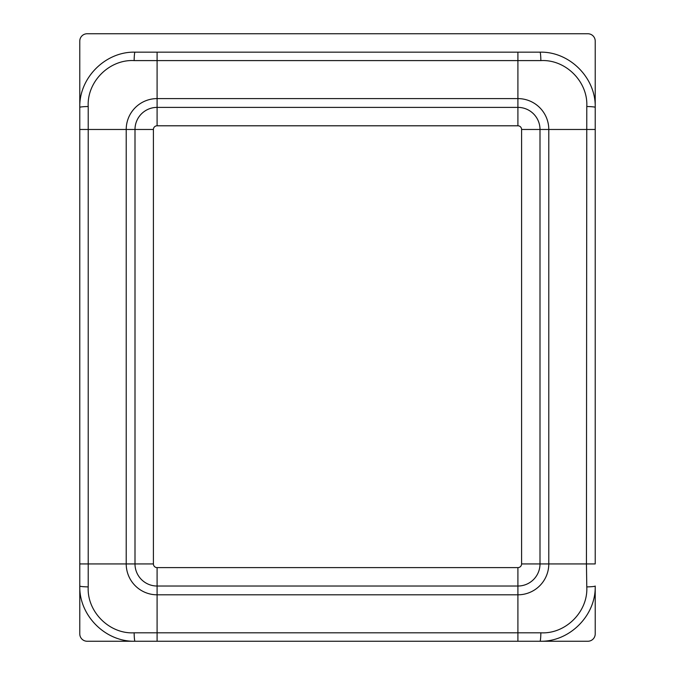 <?xml version="1.0" encoding="UTF-8"?>
<svg xmlns="http://www.w3.org/2000/svg" width="675" height="675" viewBox="0 0 675 675"><rect width="100%" height="100%" fill="white"/><g stroke="black" fill="none" stroke-linecap="round" stroke-linejoin="round"><path stroke-width="1.01" d="M157.089 567.616L157.089 641.25L87.134 641.25A7.366 7.366 0 0 1 79.777 633.884L79.777 563.929L135 563.929A22.089 22.089 0 0 0 157.089 586.027L517.911 586.027L517.911 641.25L587.866 641.25A7.366 7.366 0 0 0 595.223 633.884L595.223 586.027C595.974 615.617 569.455 642.001 540 641.25L135 641.25C105.401 642.001 79.026 615.473 79.777 586.027L79.777 107.384C79.026 77.785 105.545 51.41 135 52.161L540 52.161C569.599 51.41 595.974 77.937 595.223 107.384L595.223 563.929L586.44 563.929L586.786 106.515C588.187 81.818 565.701 59.197 540.869 60.598L134.131 60.598C109.434 59.206 86.813 81.683 88.214 106.515L88.214 586.896C86.813 611.592 109.299 634.205 134.131 632.812L540.869 632.812C565.566 634.205 588.187 611.727 586.786 586.896L586.44 563.929L548.783 563.929A30.881 30.881 0 0 1 517.911 594.81L157.089 594.81A30.881 30.881 0 0 1 126.217 563.929L126.217 129.473A30.881 30.881 0 0 1 157.089 98.601L517.911 98.601A30.881 30.881 0 0 1 548.783 129.473L548.783 563.929L540 563.929L540 129.473A22.089 22.089 0 0 0 517.911 107.384L157.089 107.384A22.089 22.089 0 0 0 135 129.473L135 563.929A22.089 22.089 0 0 0 157.089 586.027L517.911 586.027A22.089 22.089 0 0 0 540 563.929L521.589 563.929A3.679 3.679 0 0 1 517.911 567.616L157.089 567.616A3.679 3.679 0 0 1 153.411 563.929L153.411 129.473A3.679 3.679 0 0 1 157.089 125.795L517.911 125.795A3.679 3.679 0 0 1 521.589 129.473L521.589 563.929M521.589 129.473L540 129.473A22.089 22.089 0 0 0 517.911 107.384L157.089 107.384L157.089 125.795M157.089 52.161L157.089 107.384A22.089 22.089 0 0 0 135 129.473L79.777 129.473L79.777 41.116A7.366 7.366 0 0 1 87.134 33.75L587.866 33.75A7.366 7.366 0 0 1 595.223 41.116L595.223 129.473L540 129.473M517.911 586.027A22.089 22.089 0 0 0 540 563.929A22.089 22.089 0 0 1 517.911 586.027L517.911 567.616M134.131 60.598A11.045 0.894 -90 0 1 135 52.161M88.214 106.515A11.045 0.894 180 0 0 79.777 107.384M540 52.161A11.045 0.894 90 0 1 540.869 60.598M595.223 107.384A11.045 0.894 180 0 0 586.786 106.515M88.214 586.896A11.045 0.894 180 0 1 79.777 586.027M134.131 632.812A11.045 0.894 90 0 0 135 641.25M595.223 586.027A11.045 0.894 180 0 1 586.786 586.896M540 641.25A11.045 0.894 -90 0 0 540.869 632.812M517.911 52.161L517.911 125.795M135 563.929L153.411 563.929M135 129.473L153.411 129.473"/></g></svg>
